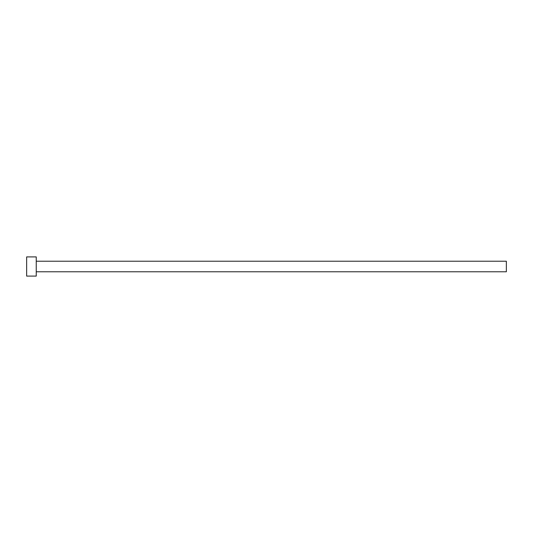 <?xml version="1.0" encoding="UTF-8"?>
<svg xmlns="http://www.w3.org/2000/svg" width="533" height="533" viewBox="0 0 533 533"><rect width="100%" height="100%" fill="white"/><g stroke="black" fill="none" stroke-linecap="round" stroke-linejoin="round"><path stroke-width="0.8" d="M36.244 261.223L506.35 261.223L506.35 271.777L36.244 271.777M36.244 266.5L36.244 276.094L26.65 276.094L26.65 256.906L36.244 256.906L36.244 266.5"/></g></svg>
